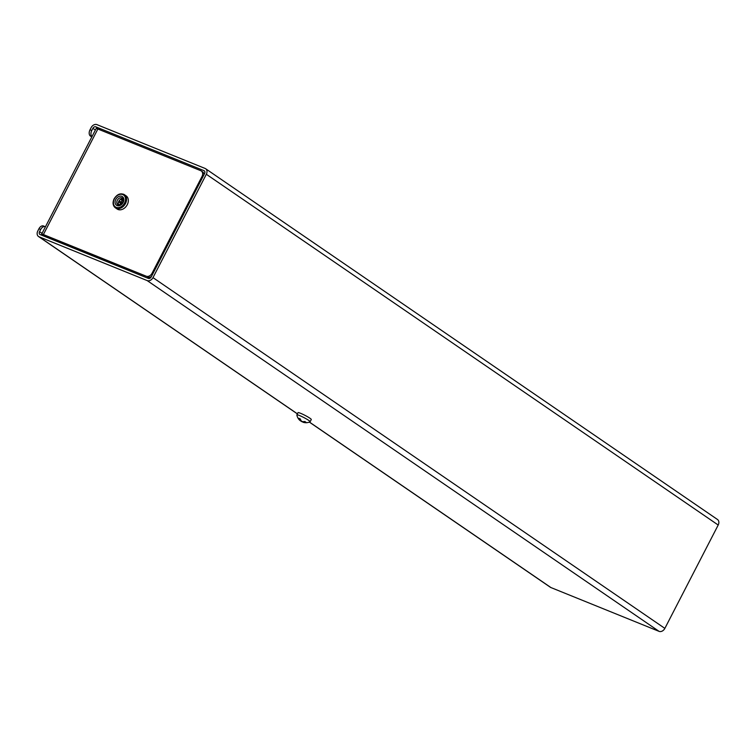 <?xml version="1.0" encoding="UTF-8"?>
<svg xmlns="http://www.w3.org/2000/svg" width="756" height="756" viewBox="0 0 756 756"><rect width="100%" height="100%" fill="white"/><g stroke="black" fill="none" stroke-linecap="round" stroke-linejoin="round"><path stroke-width="1.13" d="M46.371 237.1L44.736 235.485L146.267 276.224A4.98 3.761 -55.6 0 0 152.05 273.256L201.994 176.498A4.98 3.761 -55.6 0 0 201.285 170.96A4.98 3.761 -55.6 0 0 200.746 170.676L97.864 129.002L43.385 234.558L146.267 276.224M44.613 236.382L42.563 234.984A4.98 0.529 27.3 0 1 41.656 234.124A4.98 0.529 27.3 0 1 43.385 234.558M41.656 234.124L96.135 128.567A4.98 0.529 27.3 0 1 97.864 129.002M151.474 276.431A4.98 3.761 124.4 0 1 147.609 277.15M201.285 170.96L202.636 171.886A4.98 3.761 124.4 0 1 204.007 174.655M120.525 199.376A5.972 4.508 -55.6 0 0 120.412 199.48L123.03 200.538A2.863 2.164 124.4 0 0 120.951 201.909L122.406 202.91M119.042 201.143A5.972 4.508 -55.6 0 0 118.56 202.05M42.043 233.377L39.558 231.676A2.485 1.881 124.4 0 0 39.907 234.445A2.485 1.881 124.4 0 0 40.181 234.587L148.337 278.397A2.485 1.881 124.4 0 0 151.228 276.904L204.574 173.549A2.485 1.881 124.4 0 0 204.224 170.79A2.485 1.881 124.4 0 0 203.95 170.639L204.46 170.988M91.958 136.666L90.436 136.052A4.98 3.222 -68 0 1 90.011 129.805L91.145 127.613A4.98 3.761 -55.6 0 1 96.929 124.636L205.084 168.446A4.98 3.761 124.4 0 1 205.632 168.73L717.501 519.504A4.98 3.761 124.4 0 1 718.2 525.033L664.855 628.387A4.98 3.761 124.4 0 1 659.071 631.364L550.916 587.554A4.98 3.761 124.4 0 1 550.368 587.27L309.336 422.094M664.855 628.387L152.986 277.622A4.98 3.761 124.4 0 1 147.203 280.599L39.047 236.789A4.98 3.761 124.4 0 1 38.499 236.496A4.98 3.761 124.4 0 1 37.8 230.967L38.934 228.766A4.98 3.222 -68 0 1 43.498 225.997L45.256 226.715A4.98 3.222 112 0 0 40.692 229.484L38.934 228.766M39.558 231.676L40.692 229.484M152.986 277.622L206.331 174.267L718.2 525.033M205.632 168.73A4.98 3.761 124.4 0 1 206.331 174.267M203.95 170.639L95.795 126.838A2.485 1.881 -55.6 0 0 92.903 128.322L91.769 130.523A4.98 3.222 112 0 0 91.986 136.609M90.436 136.052L91.797 136.987M120.431 204.678A2.863 2.164 124.4 0 1 120.478 202.825L121.754 203.704M122.226 203.147L118.994 201.219M118.928 201.096L120.951 201.909M121.555 202.873A5.604 4.224 -55.6 0 0 121.281 203.383M118.503 202.032L120.478 202.825M120.006 204.857L118.371 204.186M122.812 200.453L120.913 199.149M114.251 198.96A7.966 6.01 -55.6 0 0 115.375 207.805C112.814 205.67 112.389 202.674 114.109 198.828C117.076 194.216 120.497 192.827 124.381 194.67L126.129 195.87A7.966 6.01 124.4 0 1 128.227 201.786A7.966 6.01 124.4 0 1 117.993 209.478A7.966 6.01 124.4 0 1 117.123 209.006L115.375 207.805A7.966 6.01 -55.6 0 0 116.244 208.278A7.966 6.01 -55.6 0 0 125.505 203.515A7.966 6.01 -55.6 0 0 124.381 194.67A7.966 6.01 -55.6 0 0 123.511 194.197M122.973 198.781A3.978 3.005 -55.6 0 0 121.291 198.979A3.978 3.005 -55.6 0 0 118.456 204.479A3.978 3.005 -55.6 0 0 118.701 205.008M119.646 204.961L118.456 204.479M121.291 198.979L123.275 199.782M298.015 412.663A7.465 0.803 27.3 0 1 302.693 414.231A7.465 0.803 27.3 0 1 309.932 418.229A7.465 0.803 -152.7 0 1 311.292 419.514L310.149 421.716A7.465 0.803 -152.7 0 0 308.798 420.43A7.465 0.803 27.3 0 0 301.559 416.433A7.465 0.803 27.3 0 0 296.881 414.864L298.015 412.663M300.775 420.071L300.415 420.771A9.214 6.946 -55.6 0 1 299.622 420.156A9.261 9.261 0 0 1 296.872 414.931A7.465 0.803 27.3 0 1 296.881 414.864M300.415 420.771A9.166 5.935 -68 0 1 298.96 418.276A7.966 6.01 -55.6 0 0 300.302 418.9A9.242 5.982 112 0 0 301.757 421.394A9.214 6.946 -55.6 0 0 304.904 421.498A8.155 5.273 112 0 0 305.405 421.914A8.155 5.273 112 0 0 305.953 422.217A9.214 6.946 124.4 0 1 302.816 422.113A9.242 5.982 112 0 0 303.345 422.32A9.261 9.261 0 0 0 310.102 421.763A7.465 0.803 -152.7 0 0 310.149 421.716M302.948 421.857A9.166 5.935 -68 0 1 301.464 421.498A9.214 6.946 124.4 0 1 300.472 420.667M303.061 421.631L302.816 422.113M152.835 273.795L152.05 273.256M202.778 177.036L201.994 176.498M659.071 631.364L147.203 280.599M550.916 587.554L309.412 422.065M297.41 413.844L39.047 236.789M95.795 126.838L100.539 130.089M92.903 128.322L95.388 130.023M91.769 130.523L90.011 129.805M122.765 194.585A7.22 5.443 -55.6 0 0 114.373 198.894A7.22 5.443 -55.6 0 0 116.178 207.342A7.22 5.443 -55.6 0 0 124.57 203.024A7.22 5.443 -55.6 0 0 122.765 194.585M115.781 199.461A5.226 3.941 124.4 0 1 121.858 196.343A5.226 3.941 124.4 0 1 123.162 202.457A5.226 3.941 124.4 0 1 117.085 205.575A5.226 3.941 124.4 0 1 115.781 199.461M117.889 204.706C119.07 205.651 120.686 204.857 122.727 202.343C123.474 199.537 123.36 198.138 122.396 198.138A3.978 3.005 -55.6 0 0 121.962 197.902A3.978 3.005 -55.6 0 0 117.331 200.283A3.978 3.005 -55.6 0 0 117.889 204.706A3.978 3.005 -55.6 0 0 118.333 204.942M297.382 413.901L38.499 236.496"/></g></svg>
